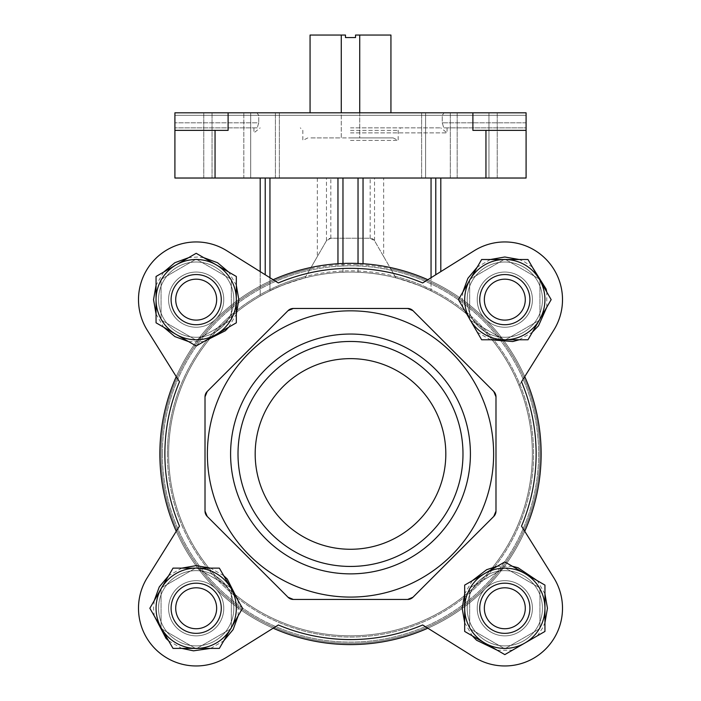 <?xml version="1.0" encoding="UTF-8"?>
<svg xmlns="http://www.w3.org/2000/svg" width="701" height="701" viewBox="0 0 701 701"><rect width="100%" height="100%" fill="white"/><g stroke="black" fill="none" stroke-linecap="round" stroke-linejoin="round"><path stroke-width="0.53" stroke-dasharray="3.5 2.63" d="M359.727 112.808L359.727 137.895L390.939 137.895L359.727 137.895L359.727 35.05L355.521 35.05L355.521 37.556L345.479 37.556L345.479 35.05L341.273 35.05L341.273 137.895L310.061 137.895L359.727 137.895L341.273 137.895L341.273 112.808M390.939 112.808L390.939 35.05L359.727 35.05M341.273 35.05L310.061 35.05L310.061 112.808M256.934 112.808L174.908 112.808L174.908 130.368L228.105 130.368L228.105 112.808L174.908 112.808L256.934 112.808L258.739 115.323L174.908 115.323L258.739 115.323L258.739 122.841L257.241 127.862L174.908 127.862L257.241 127.862L253.928 127.862L257.241 127.862L258.739 122.841L174.908 122.841L258.739 122.841L258.739 115.323L256.934 112.808L444.066 112.808L442.261 115.323L442.261 122.841L443.759 127.862L442.261 122.841L442.261 115.323L444.066 112.808L256.934 112.808M526.092 115.323L258.739 115.323L526.092 115.323L526.092 127.862L443.759 127.862L526.092 127.862L526.092 112.808L444.066 112.808L526.092 112.808L526.092 115.323M526.092 130.368L472.895 130.368L526.092 130.368L526.092 112.808L472.895 112.808L472.895 130.368L526.092 130.368L526.092 178.028L174.908 178.028L174.908 130.368L228.105 130.368L174.908 130.368M250.704 112.808L203.763 112.808L279.375 112.808L203.763 112.808L250.704 112.808L250.704 178.028L279.375 178.028L212.052 178.028L250.704 178.028L250.704 112.808M488.947 112.808L421.625 112.808L497.237 112.808L421.625 112.808L488.947 112.808L488.947 178.028L497.237 178.028L425.595 178.028L497.237 178.028L450.296 178.028L488.947 178.028L488.947 112.808M472.895 112.808L228.105 112.808M383.666 256.566L374.527 240.741L374.527 178.028L269.946 178.028L431.054 178.028L383.666 178.028L383.666 256.566L395.96 277.868C415.185 283.765 426.883 288.111 431.054 290.906L431.054 178.028L435.785 178.028L431.054 178.028M395.96 277.868A181.857 181.857 0 0 1 529.79 484.444A181.857 181.857 0 0 1 335.201 635.167A181.857 181.857 0 0 1 168.643 453.959A181.857 181.857 0 0 1 441.428 296.462A181.857 181.857 0 0 1 441.428 611.447A181.857 181.857 0 0 1 168.643 453.959A181.857 181.857 0 0 1 441.428 296.462A181.857 181.857 0 0 1 441.428 611.447A181.857 181.857 0 0 1 168.643 453.959A181.857 181.857 0 0 0 335.201 635.167A181.857 181.857 0 0 0 529.79 484.444A181.857 181.857 0 0 0 395.96 277.868L390.772 268.886A189.401 189.401 0 0 1 507.349 560.117A189.401 189.401 0 0 1 193.651 560.117A189.401 189.401 0 0 1 310.228 268.886L311.06 267.44A190.637 190.637 0 0 1 389.94 267.44L374.527 240.741L370.181 238.235L330.819 238.235L326.473 240.741L317.334 256.566L317.334 178.028M260.194 271.611L260.194 296.102L265.215 293.333L260.194 296.102L260.194 271.611L273.162 279.708A190.637 190.637 0 0 1 427.838 279.708A190.637 190.637 0 0 0 273.162 279.708L226.756 250.713A57.692 57.692 0 0 0 147.263 330.215L176.258 376.612A190.637 190.637 0 0 0 176.258 531.297A190.637 190.637 0 0 1 176.258 376.612L179.482 381.782L176.258 376.612A190.637 190.637 0 0 0 176.258 531.297L147.263 577.694A57.692 57.692 0 0 0 226.756 657.196L273.162 628.201A190.637 190.637 0 0 0 427.838 628.201A190.637 190.637 0 0 1 273.162 628.201L278.323 624.977L273.162 628.201A190.637 190.637 0 0 0 427.838 628.201L474.244 657.196A57.692 57.692 0 0 0 553.737 577.694L524.742 531.297A190.637 190.637 0 0 0 524.742 376.612A190.637 190.637 0 0 1 524.742 531.297L521.518 526.127L524.742 531.297A190.637 190.637 0 0 0 524.742 376.612L519.064 385.708A181.857 181.857 0 0 0 431.054 290.906C425.822 288.234 397.966 274.661 363.039 272.531L358.027 272.251A181.857 181.857 0 0 0 342.973 272.251L337.961 272.531C303.209 274.652 275.169 288.172 269.946 290.906L269.946 178.028L260.194 178.028L269.946 178.028M269.946 277.701L269.946 290.906A181.857 181.857 0 0 0 265.215 293.333A181.857 181.857 0 0 1 269.946 290.906C274.109 288.111 285.806 283.765 305.04 277.868L317.334 256.566M532.409 299.642A27.593 27.593 0 0 0 491.015 275.747A27.593 27.593 0 0 0 491.015 323.538A27.593 27.593 0 0 0 532.409 299.642A27.593 27.593 0 0 0 491.015 275.747A27.593 27.593 0 0 0 491.015 323.538A27.593 27.593 0 0 0 532.409 299.642A27.593 27.593 0 0 0 491.015 275.747A27.593 27.593 0 0 0 491.015 323.538A27.593 27.593 0 0 0 532.409 299.642A27.593 27.593 0 0 0 491.015 275.747A27.593 27.593 0 0 0 491.015 323.538A27.593 27.593 0 0 0 532.409 299.642A27.593 27.593 0 0 0 491.015 275.747A27.593 27.593 0 0 0 491.015 323.538A27.593 27.593 0 0 0 532.409 299.642A27.593 27.593 0 0 0 491.015 275.747A27.593 27.593 0 0 0 491.015 323.538A27.593 27.593 0 0 0 532.409 299.642M524.742 531.297A190.637 190.637 0 0 0 524.742 376.612L519.064 385.708A181.857 181.857 0 0 0 431.054 290.906L431.054 277.701M435.785 178.028L435.785 274.748L440.806 271.611L422.677 282.941L474.244 250.713A57.692 57.692 0 0 1 553.737 330.215A57.692 57.692 0 0 0 474.244 250.713A57.692 57.692 0 0 1 553.737 330.215A57.692 57.692 0 0 0 474.244 250.713L422.677 282.941A185.625 185.625 0 0 0 278.323 282.941L226.756 250.713A57.692 57.692 0 0 0 147.263 330.215L179.482 381.782A185.625 185.625 0 0 0 179.482 526.127L147.263 577.694A57.692 57.692 0 0 0 226.756 657.196L278.323 624.977A185.625 185.625 0 0 0 422.677 624.977L474.244 657.196A57.692 57.692 0 0 0 553.737 577.694L521.518 526.127A185.625 185.625 0 0 0 521.518 381.782L553.737 330.215A57.692 57.692 0 0 0 474.244 250.713L435.785 274.748L440.806 271.611L440.806 178.028L435.785 178.028L440.806 178.028M337.961 263.725L337.961 178.028M363.039 178.028L363.039 263.725M374.527 178.028L383.666 178.028M305.04 277.868A181.857 181.857 0 0 0 168.643 453.959A181.857 181.857 0 0 1 305.04 277.868L310.228 268.886M389.94 267.44A190.637 190.637 0 0 1 508.584 560.502A190.637 190.637 0 0 1 192.416 560.502A190.637 190.637 0 0 1 311.06 267.44A190.637 190.637 0 0 0 192.416 560.502A190.637 190.637 0 0 0 508.584 560.502A190.637 190.637 0 0 0 389.94 267.44L390.772 268.886M171.105 608.266A25.087 25.087 0 0 1 208.732 586.544A25.087 25.087 0 0 1 208.732 629.989A25.087 25.087 0 0 1 171.105 608.266A25.087 25.087 0 0 0 196.184 633.353A25.087 25.087 0 0 0 221.271 608.266A25.087 25.087 0 0 0 196.184 583.188A25.087 25.087 0 0 0 171.105 608.266A25.087 25.087 0 0 1 208.732 586.544A25.087 25.087 0 0 1 208.732 629.989A25.087 25.087 0 0 1 171.105 608.266M171.105 299.642A25.087 25.087 0 0 1 208.732 277.92A25.087 25.087 0 0 1 208.732 321.365A25.087 25.087 0 0 1 171.105 299.642A25.087 25.087 0 0 0 196.184 324.729A25.087 25.087 0 0 0 221.271 299.642A25.087 25.087 0 0 0 196.184 274.555A25.087 25.087 0 0 0 171.105 299.642A25.087 25.087 0 0 1 208.732 277.92A25.087 25.087 0 0 1 208.732 321.365A25.087 25.087 0 0 1 171.105 299.642M479.729 608.266A25.087 25.087 0 0 1 517.356 586.544A25.087 25.087 0 0 1 517.356 629.989A25.087 25.087 0 0 1 479.729 608.266A25.087 25.087 0 0 0 504.816 633.353A25.087 25.087 0 0 0 529.895 608.266A25.087 25.087 0 0 0 504.816 583.188A25.087 25.087 0 0 0 479.729 608.266A25.087 25.087 0 0 1 517.356 586.544A25.087 25.087 0 0 1 517.356 629.989A25.087 25.087 0 0 1 479.729 608.266M479.729 299.642A25.087 25.087 0 0 1 517.356 277.92A25.087 25.087 0 0 1 517.356 321.365A25.087 25.087 0 0 1 479.729 299.642A25.087 25.087 0 0 0 504.816 324.729A25.087 25.087 0 0 0 529.895 299.642A25.087 25.087 0 0 0 504.816 274.555A25.087 25.087 0 0 0 479.729 299.642A25.087 25.087 0 0 1 517.356 277.92A25.087 25.087 0 0 1 517.356 321.365A25.087 25.087 0 0 1 479.729 299.642M158.557 608.266A37.626 37.626 0 0 1 214.997 575.687A37.626 37.626 0 0 1 214.997 640.854A37.626 37.626 0 0 1 158.557 608.266A37.626 37.626 0 0 1 214.997 575.687A37.626 37.626 0 0 1 214.997 640.854A37.626 37.626 0 0 1 158.557 608.266M158.557 299.642A37.626 37.626 0 0 1 214.997 267.055A37.626 37.626 0 0 1 214.997 332.23A37.626 37.626 0 0 1 158.557 299.642A37.626 37.626 0 0 1 214.997 267.055A37.626 37.626 0 0 1 214.997 332.23A37.626 37.626 0 0 1 158.557 299.642M467.19 608.266A37.626 37.626 0 0 1 523.629 575.687A37.626 37.626 0 0 1 523.629 640.854A37.626 37.626 0 0 1 467.19 608.266A37.626 37.626 0 0 1 523.629 575.687A37.626 37.626 0 0 1 523.629 640.854A37.626 37.626 0 0 1 467.19 608.266M467.19 299.642A37.626 37.626 0 0 1 523.629 267.055A37.626 37.626 0 0 1 523.629 332.23A37.626 37.626 0 0 1 467.19 299.642A37.626 37.626 0 0 1 523.629 267.055A37.626 37.626 0 0 1 523.629 332.23A37.626 37.626 0 0 1 467.19 299.642M207.216 516.427L288.032 597.243L293.351 599.443L407.649 599.443L412.968 597.243L493.784 516.427L495.984 511.099L495.984 396.81L493.784 391.491L412.968 310.674L407.649 308.466L293.351 308.466L288.032 310.674L207.216 391.491L205.016 396.81L205.016 511.099L207.216 516.427L288.032 597.243A7.527 7.527 0 0 0 293.351 599.443L407.649 599.443A7.527 7.527 0 0 0 412.968 597.243L493.784 516.427A7.527 7.527 0 0 0 495.984 511.099L495.984 396.81A7.527 7.527 0 0 0 493.784 391.491L412.968 310.674A7.527 7.527 0 0 0 407.649 308.466L293.351 308.466A7.527 7.527 0 0 0 288.032 310.674L207.216 391.491A7.527 7.527 0 0 0 205.016 396.81L205.016 511.099A7.527 7.527 0 0 0 207.216 516.427L286.867 596.078M288.032 310.674L208.381 390.326M493.784 391.491L414.133 311.831M412.968 597.243L492.619 517.583M162.369 453.959A188.131 188.131 0 0 1 444.565 291.029A188.131 188.131 0 0 1 444.565 616.88A188.131 188.131 0 0 1 162.369 453.959A188.131 188.131 0 0 1 389.423 269.894A188.131 188.131 0 0 1 536.817 480.01A188.131 188.131 0 0 1 337.444 641.634A188.131 188.131 0 0 1 162.369 453.959M223.777 299.642A27.593 27.593 0 0 0 182.391 275.747A27.593 27.593 0 0 0 182.391 323.538A27.593 27.593 0 0 0 223.777 299.642A27.593 27.593 0 0 0 182.391 275.747A27.593 27.593 0 0 0 182.391 323.538A27.593 27.593 0 0 0 223.777 299.642A27.593 27.593 0 0 0 182.391 275.747A27.593 27.593 0 0 0 182.391 323.538A27.593 27.593 0 0 0 223.777 299.642A27.593 27.593 0 0 0 182.391 275.747A27.593 27.593 0 0 0 182.391 323.538A27.593 27.593 0 0 0 223.777 299.642M223.777 608.266A27.593 27.593 0 0 0 182.391 584.371A27.593 27.593 0 0 0 182.391 632.162A27.593 27.593 0 0 0 223.777 608.266A27.593 27.593 0 0 0 182.391 584.371A27.593 27.593 0 0 0 182.391 632.162A27.593 27.593 0 0 0 223.777 608.266A27.593 27.593 0 0 0 182.391 584.371A27.593 27.593 0 0 0 182.391 632.162A27.593 27.593 0 0 0 223.777 608.266A27.593 27.593 0 0 0 182.391 584.371A27.593 27.593 0 0 0 182.391 632.162A27.593 27.593 0 0 0 223.777 608.266M532.409 608.266A27.593 27.593 0 0 0 491.015 584.371A27.593 27.593 0 0 0 491.015 632.162A27.593 27.593 0 0 0 532.409 608.266A27.593 27.593 0 0 0 491.015 584.371A27.593 27.593 0 0 0 491.015 632.162A27.593 27.593 0 0 0 532.409 608.266A27.593 27.593 0 0 0 491.015 584.371A27.593 27.593 0 0 0 491.015 632.162A27.593 27.593 0 0 0 532.409 608.266A27.593 27.593 0 0 0 491.015 584.371A27.593 27.593 0 0 0 491.015 632.162A27.593 27.593 0 0 0 532.409 608.266M159.863 453.959A190.637 190.637 0 0 1 445.818 288.856A190.637 190.637 0 0 1 445.818 619.053A190.637 190.637 0 0 1 159.863 453.959A190.637 190.637 0 0 1 445.818 288.856A190.637 190.637 0 0 1 445.818 619.053A190.637 190.637 0 0 1 159.863 453.959A190.637 190.637 0 0 1 445.818 288.856A190.637 190.637 0 0 1 445.818 619.053A190.637 190.637 0 0 1 159.863 453.959M273.162 279.708A190.637 190.637 0 0 1 427.838 279.708A190.637 190.637 0 0 0 273.162 279.708M196.184 567.722L161.072 587.99L161.072 628.543L196.184 648.819L231.304 628.543L231.304 587.99L196.184 567.722L161.072 587.99L161.072 628.543L196.184 648.819L231.304 628.543L231.304 587.99L196.184 567.722M504.816 567.722L469.696 587.99L469.696 628.543L504.816 648.819L539.928 628.543L539.928 587.99L504.816 567.722L469.696 587.99L469.696 628.543L504.816 648.819L539.928 628.543L539.928 587.99L504.816 567.722M196.184 259.09L161.072 279.366L161.072 319.919L196.184 340.195L231.304 319.919L231.304 279.366L196.184 259.09L161.072 279.366L161.072 319.919L196.184 340.195L231.304 319.919L231.304 279.366L196.184 259.09M504.816 259.09L469.696 279.366L469.696 319.919L504.816 340.195L539.928 319.919L539.928 279.366L504.816 259.09L469.696 279.366L469.696 319.919L504.816 340.195L539.928 319.919L539.928 279.366L504.816 259.09M226.756 250.713A57.692 57.692 0 0 0 147.263 330.215M474.244 657.196A57.692 57.692 0 0 0 553.737 577.694M147.263 577.694A57.692 57.692 0 0 0 226.756 657.196M205.016 396.81L205.016 511.099M407.649 308.466L293.351 308.466M495.984 511.099L495.984 396.81M293.351 599.443L407.649 599.443M230.594 453.959A119.906 119.906 0 0 1 410.453 350.114A119.906 119.906 0 0 1 410.453 557.803A119.906 119.906 0 0 1 230.594 453.959M207.373 453.959A143.127 143.127 0 0 1 483.725 401.629A143.127 143.127 0 0 1 377.129 594.588A143.127 143.127 0 0 1 207.373 453.959M470.056 279.576L481.64 259.51L527.984 259.51L551.161 299.642L527.984 339.775L481.64 339.775L458.472 299.642L470.056 279.576A40.132 40.132 0 0 1 539.568 279.576A40.132 40.132 0 0 1 504.816 339.775A40.132 40.132 0 0 1 470.056 279.576M484.75 573.514L504.816 561.922L544.949 585.098L544.949 631.443L504.816 654.611L464.675 631.443L464.675 585.098L484.75 573.514A40.132 40.132 0 0 1 544.949 608.266A40.132 40.132 0 0 1 484.75 643.027A40.132 40.132 0 0 1 484.75 573.514M176.117 264.882L196.184 253.298L236.325 276.474L236.325 322.81L196.184 345.987L156.051 322.81L156.051 276.474L176.117 264.882A40.132 40.132 0 0 1 236.325 299.642A40.132 40.132 0 0 1 176.117 334.403A40.132 40.132 0 0 1 176.117 264.882M161.432 588.2L173.016 568.134L219.36 568.134L242.528 608.266L219.36 648.407L173.016 648.407L149.839 608.266L161.432 588.2A40.132 40.132 0 0 1 230.944 588.2A40.132 40.132 0 0 1 196.184 648.407A40.132 40.132 0 0 1 161.432 588.2M374.527 240.741A5.021 5.021 0 0 0 370.181 238.235L330.819 238.235A5.021 5.021 0 0 0 326.473 240.741L311.06 267.44M425.595 178.028L450.296 178.028L421.625 178.028L425.595 178.028L425.595 112.808L425.595 178.028M243.817 178.028L203.763 178.028L243.817 178.028L243.817 112.808L243.817 178.028M350.5 132.875L447.072 132.875L350.5 132.875M350.5 127.862L440.806 127.862L350.5 127.862M350.5 130.368L398.159 130.368L350.5 130.368M350.5 140.402L398.159 140.402L350.5 140.402M350.5 137.895L393.147 137.895L350.5 137.895M238.007 453.959A112.493 112.493 0 0 1 406.746 356.537A112.493 112.493 0 0 1 406.746 551.372A112.493 112.493 0 0 1 238.007 453.959A112.493 112.493 0 0 1 406.746 356.537A112.493 112.493 0 0 1 406.746 551.372A112.493 112.493 0 0 1 238.007 453.959A112.493 112.493 0 0 1 406.746 356.537A112.493 112.493 0 0 1 406.746 551.372A112.493 112.493 0 0 1 238.007 453.959M255.182 453.959A95.318 95.318 0 0 1 398.159 371.407A95.318 95.318 0 0 1 398.159 536.502A95.318 95.318 0 0 1 255.182 453.959M526.092 122.841L442.261 122.841L526.092 122.841M485.951 178.028L485.951 130.368M215.049 178.028L215.049 130.368M370.181 238.235L370.181 178.028M326.473 240.741L326.473 178.028M330.819 238.235L330.819 178.028M265.215 274.748L265.215 178.028M342.973 272.251L342.973 263.462M358.027 272.251L358.027 263.462M395.092 276.369A183.101 183.101 0 0 1 501.04 558.189A183.101 183.101 0 0 1 199.96 558.189A183.101 183.101 0 0 1 305.908 276.369M427.838 628.201A190.637 190.637 0 0 1 273.162 628.201M161.099 453.959A189.401 189.401 0 0 1 445.196 289.934A189.401 189.401 0 0 1 445.196 617.975A189.401 189.401 0 0 1 161.099 453.959M167.399 453.959A183.101 183.101 0 0 1 442.051 295.384A183.101 183.101 0 0 1 442.051 612.525A183.101 183.101 0 0 1 167.399 453.959M457.183 178.028L457.183 112.808L457.183 178.028M450.296 178.028L450.296 112.808L450.296 178.028M275.405 178.028L275.405 112.808L275.405 178.028M212.052 178.028L212.052 112.808L212.052 178.028M462.853 292.054L462.169 299.642L462.853 307.231M477.258 332.186L490.402 339.775M519.222 339.775L532.366 332.186M546.78 307.231L546.78 292.054M532.366 267.099L524.173 261.648L519.222 259.51M490.402 259.51L477.258 267.099M464.675 622.681L472.264 635.825M497.228 650.23L512.405 650.23M537.36 635.825L542.811 627.632L544.949 622.681M544.949 593.861L537.36 580.717M512.405 566.303L497.228 566.303M472.264 580.717L464.675 593.861M156.051 314.048L163.64 327.192M188.595 341.606L203.772 341.606M228.745 327.192L236.325 314.048M236.325 285.237L228.736 272.093M203.763 257.679L197.524 257.022L188.604 257.679M163.64 272.093L156.051 285.237M154.22 600.687L153.545 608.266L154.22 615.855M168.634 640.819L181.778 648.407M210.589 648.407L223.742 640.819M238.147 615.855L238.147 600.678M223.733 575.714L210.589 568.134M181.778 568.134L168.634 575.723M497.237 178.028L497.237 112.808L497.237 178.028M279.375 178.028L279.375 112.808L279.375 178.028M421.625 178.028L421.625 112.808L421.625 178.028M203.763 178.028L203.763 112.808L203.763 178.028M253.928 127.862L253.928 132.875L260.194 127.862M447.072 127.862L447.072 132.875L440.806 127.862M393.147 137.895L398.159 140.402L398.159 130.368L400.665 127.862M307.853 137.895L302.841 140.402L302.841 130.368L300.335 127.862"/><path stroke-width="1.05" d="M341.273 112.808L341.273 35.05L345.479 35.05L345.479 37.556L355.521 37.556L355.521 35.05L390.939 35.05L390.939 112.808M359.727 112.808L359.727 35.05M310.061 112.808L310.061 35.05L341.273 35.05M485.951 178.028L174.908 178.028L174.908 112.808L526.092 112.808L526.092 178.028L485.951 178.028L485.951 130.368L472.895 130.368L472.895 112.808M174.908 130.368L228.105 130.368L228.105 112.808M485.951 130.368L526.092 130.368M431.054 277.701L431.054 178.028M440.806 178.028L440.806 271.611L474.244 250.713L422.677 282.941A185.625 185.625 0 0 0 278.323 282.941L226.756 250.713A57.692 57.692 0 0 0 147.263 330.215L179.482 381.782A185.625 185.625 0 0 0 179.482 526.127L147.263 577.694A57.692 57.692 0 0 0 226.756 657.196L278.323 624.977A185.625 185.625 0 0 0 422.677 624.977L474.244 657.196A57.692 57.692 0 0 0 553.737 577.694L524.742 531.297A190.637 190.637 0 0 0 524.742 376.612L553.737 330.215A57.692 57.692 0 0 0 474.244 250.713L435.785 274.748L435.785 178.028M260.194 271.611L260.194 178.028L260.194 271.611L226.756 250.713M269.946 277.701L269.946 178.028M337.961 263.725L337.961 178.028M363.039 263.725L363.039 178.028M147.263 577.694L176.258 531.297A190.637 190.637 0 0 1 176.258 376.612L147.263 330.215M474.244 657.196L427.838 628.201A190.637 190.637 0 0 1 273.162 628.201L226.756 657.196M553.737 577.694L521.518 526.127A185.625 185.625 0 0 0 521.518 381.782L524.742 376.612M208.381 390.326L207.216 391.491A7.527 7.527 0 0 0 205.016 396.81L205.016 511.099A7.527 7.527 0 0 0 207.216 516.427L288.032 597.243A7.527 7.527 0 0 0 293.351 599.443L407.649 599.443A7.527 7.527 0 0 0 412.968 597.243L493.784 516.427A7.527 7.527 0 0 0 495.984 511.099L495.984 396.81A7.527 7.527 0 0 0 493.784 391.491L412.968 310.674A7.527 7.527 0 0 0 407.649 308.466L293.351 308.466A7.527 7.527 0 0 0 288.032 310.674L207.216 391.491L205.016 396.81M414.133 311.831L412.968 310.674L407.649 308.466M492.619 517.583L493.784 516.427L495.984 511.099M286.867 596.078L288.032 597.243L293.351 599.443M273.162 279.708A190.637 190.637 0 0 1 427.838 279.708A190.637 190.637 0 0 0 273.162 279.708M293.351 308.466L288.032 310.674M495.984 396.81L493.784 391.491M407.649 599.443L412.968 597.243M205.016 511.099L207.216 516.427M207.373 453.959A143.127 143.127 0 0 1 422.063 330.005A143.127 143.127 0 0 1 422.063 577.913A143.127 143.127 0 0 1 207.373 453.959M230.594 453.959A119.906 119.906 0 0 1 410.453 350.114A119.906 119.906 0 0 1 410.453 557.803A119.906 119.906 0 0 1 230.594 453.959M484.347 299.642A20.469 20.469 0 0 1 515.051 281.916A20.469 20.469 0 0 1 515.051 317.369A20.469 20.469 0 0 1 484.347 299.642M479.729 299.642A25.087 25.087 0 0 1 517.356 277.92A25.087 25.087 0 0 1 517.356 321.365A25.087 25.087 0 0 1 479.729 299.642M504.816 259.51A40.132 40.132 0 0 1 539.568 319.709A40.132 40.132 0 0 1 470.056 319.709A40.132 40.132 0 0 1 504.816 259.51L481.64 259.51L458.472 299.642L481.64 339.775L527.984 339.775L551.161 299.642L527.984 259.51L504.816 259.51M484.347 608.266A20.469 20.469 0 0 1 515.051 590.54A20.469 20.469 0 0 1 515.051 625.993A20.469 20.469 0 0 1 484.347 608.266M479.729 608.266A25.087 25.087 0 0 1 517.356 586.544A25.087 25.087 0 0 1 517.356 629.989A25.087 25.087 0 0 1 479.729 608.266M484.75 573.514A40.132 40.132 0 0 1 544.949 608.266A40.132 40.132 0 0 1 484.75 643.027A40.132 40.132 0 0 1 484.75 573.514L464.675 585.098L464.675 631.443L504.816 654.611L544.949 631.443L544.949 585.098L504.816 561.922L484.75 573.514M175.714 299.642A20.469 20.469 0 0 1 206.418 281.916A20.469 20.469 0 0 1 206.418 317.369A20.469 20.469 0 0 1 175.714 299.642M171.105 299.642A25.087 25.087 0 0 1 208.732 277.92A25.087 25.087 0 0 1 208.732 321.365A25.087 25.087 0 0 1 171.105 299.642M176.117 264.882A40.132 40.132 0 0 1 236.325 299.642A40.132 40.132 0 0 1 176.117 334.403A40.132 40.132 0 0 1 176.117 264.882L156.051 276.474L156.051 322.81L196.184 345.987L236.325 322.81L236.325 276.474L196.184 253.298L176.117 264.882M175.714 608.266A20.469 20.469 0 0 1 206.418 590.54A20.469 20.469 0 0 1 206.418 625.993A20.469 20.469 0 0 1 175.714 608.266M171.105 608.266A25.087 25.087 0 0 1 208.732 586.544A25.087 25.087 0 0 1 208.732 629.989A25.087 25.087 0 0 1 171.105 608.266M196.184 568.134A40.132 40.132 0 0 1 230.944 628.333A40.132 40.132 0 0 1 161.432 628.333A40.132 40.132 0 0 1 196.184 568.134L173.016 568.134L149.839 608.266L173.016 648.407L219.36 648.407L242.528 608.266L219.36 568.134L196.184 568.134M238.007 453.959A112.493 112.493 0 0 1 406.746 356.537A112.493 112.493 0 0 1 406.746 551.372A112.493 112.493 0 0 1 238.007 453.959M255.182 453.959A95.318 95.318 0 0 1 398.159 371.407A95.318 95.318 0 0 1 398.159 536.502A95.318 95.318 0 0 1 255.182 453.959M215.049 178.028L215.049 130.368M265.215 274.748L265.215 178.028M342.973 263.462L342.973 178.028M358.027 263.462L358.027 178.028M462.853 307.231L477.258 332.186M490.402 339.775L512.808 341.527L519.222 339.775M532.366 332.186L538.508 325.781L546.78 307.231M546.78 292.054L546.114 289.04L532.366 267.099M519.222 259.51L504.816 256.995L490.402 259.51M477.258 267.099L467.882 278.323L462.853 292.054M464.675 593.861L462.169 608.266L464.675 622.681M472.264 635.825L476.61 640.258L497.228 650.23M512.405 650.23L537.36 635.825M544.949 622.681L547.455 608.266L544.949 593.861M537.36 580.717L517.995 567.714L512.405 566.303M497.228 566.303L486.66 569.685L472.264 580.717M156.051 285.237L153.545 299.642L156.051 314.048M163.64 327.192L174.873 336.576L188.595 341.606M203.772 341.606L225.38 330.732L228.745 327.192M236.325 314.048L238.831 299.616L236.325 285.237M228.736 272.093L217.52 262.717L203.763 257.679M188.604 257.679L174.856 262.717L163.64 272.093M154.22 615.855L166.032 638.418L168.634 640.819M181.778 648.407L193.511 650.826L210.589 648.407M223.742 640.819L233.118 629.586L238.147 615.855M238.147 600.678L227.273 579.079L223.733 575.714M210.589 568.134L196.157 565.628L181.778 568.134M168.634 575.723L159.267 586.93L154.22 600.687"/></g></svg>
